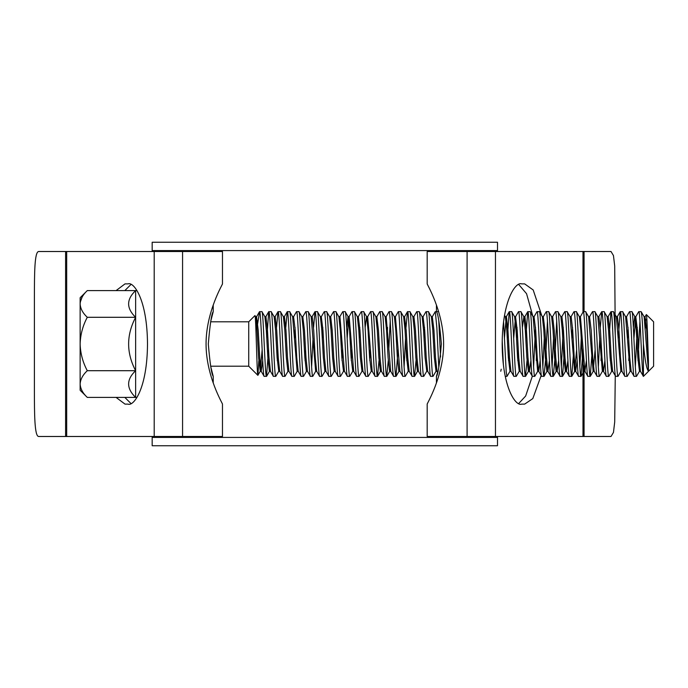 <?xml version="1.0" encoding="UTF-8"?>
<svg xmlns="http://www.w3.org/2000/svg" width="688" height="688" viewBox="0 0 688 688"><rect width="100%" height="100%" fill="white"/><g stroke="black" fill="none" stroke-linecap="round" stroke-linejoin="round"><path stroke-width="1.03" d="M152.168 437.422L497.501 437.422L497.501 445.747L152.168 445.747L152.168 436.493M497.501 437.422L497.501 436.493M497.501 251.507L497.501 250.578L152.168 250.578L152.168 242.253L497.501 242.253L497.501 250.578M152.168 251.507L152.168 250.578M87.29 290.594C82.792 294.808 80.41 299.263 80.135 303.95C80.427 308.688 82.818 313.143 87.29 317.297C82.809 325.656 80.419 334.557 80.135 344C80.419 353.426 82.801 362.327 87.29 370.703C82.792 374.908 80.41 379.363 80.135 384.05C80.427 388.797 82.818 393.244 87.29 397.406L80.135 390.251L80.135 297.749L87.29 290.594L135.631 290.594L135.631 397.406L136.964 397.406M136.964 290.594L135.631 290.594C126.3 299.418 126.3 308.319 135.631 317.297C126.3 335.09 126.3 352.892 135.631 370.703C126.3 379.527 126.3 388.428 135.631 397.406L87.29 397.406M210.648 366.197L248.729 366.197L257.862 375.33C256.934 376.723 255.962 313.212 254.93 315.603L255.644 316.738L257.071 330.317L258.611 357.683L260.27 371.262L257.862 375.33M210.648 321.803L248.729 321.803L248.729 366.197M248.729 321.803L254.93 315.603M646.359 314.562C647.012 313.995 647.735 343.776 648.431 360.787L646.703 330.317L645.043 316.738L646.359 314.562L653.6 321.803L653.6 366.197L643.426 376.37L643.426 344C642.652 324.34 641.887 313.547 641.113 311.63L638.696 311.716L635.789 316.738L633.915 338.436M648.431 360.787L648.431 371.09C646.608 369.318 644.94 360.288 643.426 344M268.561 349.564L266.514 376.37C264.975 378.357 263.427 309.643 261.887 311.63L259.471 311.716L256.564 316.738L256.108 318.776M269.98 369.224L269.404 371.365L267.856 357.683L266.316 330.317L264.897 316.738L261.887 311.63M266.514 376.37L264.097 376.284L261.191 371.262L259.763 357.683L258.224 330.317L256.564 316.738M264.201 376.37C262.661 378.357 261.113 309.643 259.574 311.63L256.934 328.038M648.431 371.09L644.123 316.738L641.113 311.63M638.799 311.63C640.339 309.643 641.887 378.357 643.426 376.37L640.416 371.262L638.997 357.683L637.449 330.317L635.789 316.738M639.96 369.224L639.496 371.262L636.486 376.37C634.947 378.357 633.399 309.643 631.868 311.63L629.451 311.716L626.544 316.738L626.08 318.776M639.496 371.262L637.836 357.683L636.297 330.317L634.878 316.738L631.868 311.63M636.486 376.37L634.078 376.284L631.163 371.262L629.744 357.683L628.204 330.317L626.544 316.738M634.173 376.37C632.633 378.357 631.094 309.643 629.554 311.63M631.283 371.365L630.131 371.365L627.241 376.37C625.702 378.357 624.154 309.643 622.614 311.63L620.198 311.716L618.254 338.436M630.131 371.365L625.624 316.738L622.614 311.63M627.241 376.37L624.824 376.284L621.918 371.262L620.499 357.683L618.951 330.317L617.411 316.635L616.835 318.776M624.928 376.37C623.388 378.357 621.84 309.643 620.301 311.63M622.038 371.365L620.877 371.365L617.987 376.37C616.448 378.357 614.9 309.643 613.361 311.63L610.953 311.716L609.009 338.436M620.877 371.365L616.379 316.738L613.361 311.63M617.987 376.37L615.579 376.284L612.664 371.262L611.245 357.683L609.706 330.317L608.166 316.635L607.581 318.776M615.674 376.37C614.135 378.357 612.595 309.643 611.056 311.63M611.752 371.262L608.742 376.37C607.203 378.357 605.655 309.643 604.116 311.63L601.699 311.716L600.28 327.436M612.784 371.365L611.632 371.365L610.093 357.683L608.545 330.317L607.126 316.738L604.116 311.63M608.742 376.37L606.326 376.284L603.419 371.262L602 357.683L600.452 330.317L598.913 316.635L598.336 318.776M606.429 376.37C604.89 378.357 603.342 309.643 601.802 311.63M604.907 360.564L603.539 371.365L602.378 371.365L599.489 376.37C597.949 378.357 596.401 309.643 594.862 311.63L592.454 311.716L589.539 316.738L589.083 318.776M602.378 371.365L597.881 316.738L594.862 311.63M599.489 376.37L597.081 376.284L594.165 371.262L592.746 357.683L591.207 330.317L589.539 316.738M597.175 376.37C595.636 378.357 594.097 309.643 592.557 311.63M592.291 349.564L590.244 376.37C588.704 378.357 587.156 309.643 585.617 311.63L583.304 311.63L580.414 316.635L579.262 316.635M595.129 349.564L593.133 371.365L588.627 316.738L585.617 311.63M590.244 376.37L587.827 376.284L584.92 371.262L580.414 316.635M587.93 376.37C586.391 378.357 584.843 309.643 583.304 311.63M583.037 349.564L580.99 376.37C579.451 378.357 577.903 309.643 576.363 311.63L573.955 311.716L571.04 316.738M584.456 369.224L583.88 371.365L582.34 357.683L580.801 330.317L579.382 316.738L576.363 311.63M580.99 376.37L578.582 376.284L575.667 371.262L574.248 357.683L572.708 330.317L571.16 316.635L570.008 316.635M578.677 376.37C577.137 378.357 575.598 309.643 574.059 311.63M573.792 349.564L571.745 376.37C570.206 378.357 568.658 309.643 567.118 311.63L564.702 311.716L561.795 316.738M576.63 349.564L574.635 371.365L570.128 316.738L567.118 311.63M571.745 376.37L569.329 376.284L566.422 371.262L564.994 357.683L563.455 330.317L561.915 316.635L560.754 316.635M569.432 376.37C567.892 378.357 566.344 309.643 564.805 311.63M564.538 349.564L562.492 376.37C560.952 378.357 559.404 309.643 557.865 311.63L555.457 311.716L552.541 316.738M565.957 369.224L565.381 371.365L563.842 357.683L562.302 330.317L560.883 316.738L557.865 311.63M562.492 376.37L560.084 376.284L557.168 371.262L555.749 357.683L554.21 330.317L552.662 316.635L551.509 316.635M560.178 376.37C558.639 378.357 557.091 309.643 555.56 311.63M556.712 320.9L554.786 360.185L553.247 376.37C551.707 378.357 550.159 309.643 548.62 311.63L546.203 311.716L543.296 316.738L542.841 318.776M556.712 369.224L556.136 371.365L554.588 357.683L553.049 330.317L551.63 316.738L548.62 311.63M553.247 376.37L550.83 376.284L547.923 371.262L546.496 357.683L544.956 330.317L543.296 316.738M550.933 376.37C549.394 378.357 547.846 309.643 546.306 311.63M547.459 320.9L545.532 360.185L543.993 376.37C542.454 378.357 540.906 309.643 539.366 311.63L536.958 311.716L534.043 316.738L533.587 318.776M547.459 369.224L546.883 371.365L545.343 357.683L543.804 330.317L542.376 316.738L539.366 311.63M543.993 376.37L541.576 376.284L538.67 371.262L537.251 357.683L535.711 330.317L534.043 316.738M541.68 376.37C540.14 378.357 538.592 309.643 537.053 311.63M537.758 371.262L534.748 376.37C533.209 378.357 531.661 309.643 530.121 311.63L527.705 311.716L525.761 338.436M540.157 360.564L538.79 371.365L537.638 371.365L533.131 316.738L530.121 311.63M534.748 376.37L532.331 376.284L529.425 371.262L527.997 357.683L526.458 330.317L524.918 316.635L524.342 318.776M532.435 376.37C530.895 378.357 529.347 309.643 527.808 311.63M527.017 360.564L525.494 376.37C523.955 378.357 522.407 309.643 520.868 311.63L518.46 311.716L515.544 316.738L513.669 338.436M528.96 369.224L528.384 371.365L526.845 357.683L525.305 330.317L523.878 316.738L520.868 311.63M525.494 376.37L523.078 376.284L520.171 371.262L518.752 357.683L517.213 330.317L515.544 316.738M523.181 376.37C521.642 378.357 520.094 309.643 518.554 311.63M519.715 369.224L519.259 371.262L516.249 376.37C514.71 378.357 513.162 309.643 511.623 311.63L509.206 311.716L507.262 338.436M519.259 371.262L517.591 357.683L516.052 330.317L514.633 316.738L511.623 311.63M516.249 376.37L513.833 376.284L510.926 371.262L509.498 357.683L507.959 330.317L506.42 316.635L505.259 316.635M513.936 376.37C512.397 378.357 510.849 309.643 509.309 311.63M510.462 369.224L510.006 371.262L506.996 376.37L506.222 372.036L503.573 321.606M503.392 364.984L502.206 340.5M506.996 376.37L505.233 376.37M440.552 356.96L438.763 320.599M437.628 311.63L435.212 311.716L432.305 316.738L431.84 318.776M438.789 367.263L436.854 327.815L435.315 311.63M436.467 369.224L436.011 371.262L433.001 376.37C431.462 378.357 429.914 309.643 428.375 311.63L425.958 311.716L423.051 316.738L422.595 318.776M436.011 371.262L434.352 357.683L432.804 330.317L431.385 316.738L428.375 311.63M433.001 376.37L430.585 376.284L427.678 371.262L426.259 357.683L424.711 330.317L423.051 316.738M430.688 376.37C429.149 378.357 427.601 309.643 426.061 311.63M427.222 369.224L426.758 371.262L423.748 376.37C422.208 378.357 420.669 309.643 419.13 311.63L416.713 311.716L413.806 316.738M426.758 371.262L425.098 357.683L423.559 330.317L422.14 316.738L419.13 311.63M423.748 376.37L421.34 376.284L418.424 371.262L417.005 357.683L415.466 330.317L413.927 316.635L412.766 316.635M421.434 376.37C419.904 378.357 418.356 309.643 416.816 311.63M416.025 360.564L414.503 376.37C412.963 378.357 411.415 309.643 409.876 311.63L407.459 311.716L406.04 327.436M417.969 369.224L417.392 371.365L415.853 357.683L414.305 330.317L412.886 316.738L409.876 311.63M414.503 376.37L412.086 376.284L409.179 371.262L407.76 357.683L406.212 330.317L404.553 316.738L407.459 311.716M412.189 376.37C410.65 378.357 409.102 309.643 407.563 311.63M408.724 369.224L408.259 371.262L405.249 376.37C403.71 378.357 402.17 309.643 400.631 311.63L398.318 311.63L395.428 316.635L394.267 316.635M408.259 371.262L406.599 357.683L405.06 330.317L403.641 316.738L400.631 311.63M405.249 376.37L402.841 376.284L399.926 371.262L395.428 316.635M402.936 376.37C401.396 378.357 399.857 309.643 398.318 311.63M398.051 349.564L396.004 376.37C394.465 378.357 392.917 309.643 391.377 311.63L389.064 311.63L386.174 316.635L385.022 316.635M399.47 369.224L398.894 371.365L397.354 357.683L395.806 330.317L394.387 316.738L391.377 311.63M396.004 376.37L393.588 376.284L390.681 371.262L386.174 316.635M393.691 376.37C392.151 378.357 390.603 309.643 389.064 311.63M388.273 360.564L386.751 376.37C385.211 378.357 383.663 309.643 382.132 311.63L379.716 311.716L376.809 316.738L376.345 318.776M390.225 369.224L389.64 371.365L388.101 357.683L386.561 330.317L385.142 316.738L382.132 311.63M386.751 376.37L384.343 376.284L381.427 371.262L380.008 357.683L378.469 330.317L376.809 316.738M384.437 376.37C382.898 378.357 381.358 309.643 379.819 311.63M379.028 360.564L377.506 376.37C375.966 378.357 374.418 309.643 372.879 311.63L370.565 311.63L367.676 316.635L366.523 316.635L365.156 327.436M380.971 369.224L380.395 371.365L378.856 357.683L377.308 330.317L375.889 316.738L372.879 311.63M377.506 376.37L375.089 376.284L372.182 371.262L367.676 316.635M375.192 376.37C373.653 378.357 372.105 309.643 370.565 311.63M371.726 369.224L371.262 371.262L368.252 376.37C366.713 378.357 365.165 309.643 363.625 311.63L361.217 311.716L358.302 316.738L357.846 318.776M371.262 371.262L369.602 357.683L368.063 330.317L366.644 316.738L363.625 311.63M368.252 376.37L365.844 376.284L362.929 371.262L361.51 357.683L359.97 330.317L358.302 316.738M365.939 376.37C364.399 378.357 362.86 309.643 361.32 311.63M362.473 369.224L362.017 371.262L359.007 376.37C357.468 378.357 355.92 309.643 354.38 311.63L351.964 311.716L349.057 316.738M362.017 371.262L360.357 357.683L358.809 330.317L357.39 316.738L354.38 311.63M359.007 376.37L356.59 376.284L353.684 371.262L349.177 316.635L348.025 316.635L346.657 327.436M356.694 376.37C355.154 378.357 353.606 309.643 352.067 311.63M353.228 369.224L352.763 371.262L349.753 376.37C348.214 378.357 346.666 309.643 345.127 311.63L342.719 311.716L339.803 316.738M352.763 371.262L351.104 357.683L349.564 330.317L348.145 316.738L345.127 311.63M349.753 376.37L347.345 376.284L344.43 371.262L339.924 316.635L338.771 316.635L335.882 311.63L333.568 311.63L330.558 316.738M347.44 376.37C345.901 378.357 344.361 309.643 342.822 311.63M343.974 369.224L343.518 371.262L340.508 376.37C338.969 378.357 337.421 309.643 335.882 311.63M340.508 376.37L338.092 376.284L335.185 371.262L333.757 357.683L332.218 330.317L330.679 316.635L329.526 316.635M338.195 376.37C336.656 378.357 335.108 309.643 333.568 311.63M334.265 371.262L331.255 376.37C329.715 378.357 328.167 309.643 326.628 311.63L324.22 311.716L321.305 316.738L320.849 318.776M335.305 371.365L334.144 371.365L332.605 357.683L331.066 330.317L329.647 316.738L326.628 311.63M331.255 376.37L328.847 376.284L325.931 371.262L324.512 357.683L322.973 330.317L321.305 316.738M328.941 376.37C327.402 378.357 325.854 309.643 324.323 311.63M325.476 369.224L325.02 371.262L322.01 376.37C320.47 378.357 318.922 309.643 317.383 311.63L314.966 311.716L313.547 327.436M326.052 371.365L324.899 371.365L323.351 357.683L321.812 330.317L320.393 316.738L317.383 311.63M322.01 376.37L319.593 376.284L316.686 371.262L315.259 357.683L313.719 330.317L312.18 316.635L311.604 318.776M319.696 376.37C318.157 378.357 316.609 309.643 315.07 311.63M316.807 371.365L315.646 371.365L312.756 376.37C311.217 378.357 309.669 309.643 308.129 311.63L305.721 311.716L302.806 316.738L302.35 318.776M315.646 371.365L311.148 316.738L308.129 311.63M312.756 376.37L310.348 376.284L307.433 371.262L306.014 357.683L304.474 330.317L302.806 316.738M310.443 376.37C308.903 378.357 307.355 309.643 305.816 311.63M306.521 371.262L303.511 376.37C301.972 378.357 300.424 309.643 298.884 311.63L296.468 311.716L293.561 316.738L293.105 318.776M307.553 371.365L306.401 371.365L304.853 357.683L303.313 330.317L301.894 316.738L298.884 311.63M303.511 376.37L301.095 376.284L298.188 371.262L296.76 357.683L295.221 330.317L293.561 316.738M301.198 376.37C299.658 378.357 298.11 309.643 296.571 311.63M298.308 371.365L297.147 371.365L294.258 376.37C292.718 378.357 291.17 309.643 289.631 311.63L287.223 311.716L285.795 327.436M297.147 371.365L292.641 316.738L289.631 311.63M294.258 376.37L291.841 376.284L288.934 371.262L287.515 357.683L285.976 330.317L284.428 316.635L283.852 318.776M291.944 376.37C290.405 378.357 288.857 309.643 287.317 311.63M288.478 369.224L288.023 371.262L285.013 376.37C283.473 378.357 281.925 309.643 280.386 311.63L277.969 311.716L276.55 327.436M289.055 371.365L287.902 371.365L286.354 357.683L284.815 330.317L283.396 316.738L280.386 311.63M285.013 376.37L282.596 376.284L279.689 371.262L278.262 357.683L276.722 330.317L275.183 316.635L274.607 318.776M282.699 376.37C281.16 378.357 279.612 309.643 278.072 311.63M279.225 369.224L278.769 371.262L275.759 376.37C274.22 378.357 272.672 309.643 271.132 311.63L268.724 311.716L266.772 338.436M278.769 371.262L277.109 357.683L275.57 330.317L274.142 316.738L271.132 311.63M275.759 376.37L273.342 376.284L270.436 371.262L269.017 357.683L267.477 330.317L265.929 316.635L265.353 318.776M273.446 376.37C271.906 378.357 270.358 309.643 268.819 311.63M639.96 320.9L638.008 360.564M637.277 327.436L635.334 367.1M629.288 349.564L628.763 360.564M628.032 327.436L627.508 338.436M610.789 349.564L610.265 360.564M601.536 349.564L601.011 360.564M599.755 338.436L598.336 367.1M581.257 338.436L579.838 367.1M572.528 327.436L572.003 338.436M563.283 327.436L561.339 367.1M553.505 338.436L552.086 367.1M544.26 338.436L542.841 367.1M536.795 349.564L536.27 360.564M535.531 327.436L533.587 367.1M518.296 349.564L517.772 360.564M517.032 327.436L516.507 338.436M509.043 349.564L508.518 360.564M424.539 327.436L424.014 338.436M407.296 349.564L406.771 360.564M405.516 338.436L404.097 367.1M390.225 320.9L388.797 349.564M387.542 327.436L387.017 338.436M370.299 349.564L369.774 360.564M359.79 327.436L359.274 338.436M351.8 349.564L351.276 360.564M342.555 349.564L342.031 360.564M322.792 327.436L322.268 338.436M313.023 338.436L311.604 367.1M305.558 349.564L305.033 360.564M295.049 327.436L294.524 338.436M277.806 349.564L277.281 360.564M645.404 327.995L645.8 319.198M258.808 360.994L257.931 375.304M645.043 316.738L644.579 318.776M593.133 371.365L594.165 371.262M586.408 360.564L584.92 371.262M577.155 360.564L575.667 371.262M567.91 360.564L566.422 371.262M558.656 360.564L557.168 371.262M549.411 360.564L547.923 371.262M530.912 360.564L529.425 371.262M509.206 311.716L506.299 316.738L504.416 338.436M435.891 371.365L437.043 371.365L435.504 357.683L433.965 330.317L432.305 316.738M398.894 371.365L399.926 371.262M389.64 371.365L390.681 371.262M380.395 371.365L381.427 371.262M371.142 371.365L372.182 371.262M361.897 371.365L362.929 371.262M348.601 318.776L347.182 338.436M269.404 371.365L270.436 371.262M262.678 360.564L261.191 371.262M635.91 316.635L634.757 316.635L633.39 327.436M523.878 316.738L522.39 327.436M510.006 371.262L508.346 357.683L506.807 330.317L505.379 316.738L504.536 315.285M501.217 369.224L500.761 371.262M357.39 316.738L358.431 316.635M343.518 371.262L341.859 357.683L340.311 330.317L338.892 316.738M264.897 316.738L265.929 316.635M262.154 349.564L260.27 371.262M82.121 297.087L80.281 302.109M80.135 384.05L80.281 385.891M87.29 317.297L135.631 317.297M87.29 370.703L135.631 370.703M210.786 366.842L213.228 376.37C211.62 374.47 209.978 363.677 208.309 344C209.978 324.34 211.612 313.547 213.228 311.63L210.881 320.711M436.441 382.889L436.441 376.37L437.568 372.363L436.923 371.262M436.441 376.37C438.05 374.47 439.692 363.677 441.361 343.983C439.692 324.332 438.05 313.547 436.441 311.63L436.441 305.111M34.4 391.137L34.4 296.863C34.46 274.383 34.434 251.851 38.648 251.507L222.473 251.507L222.473 283.877C223.11 283.559 206.065 311.329 206.056 343.888C206.03 376.714 223.11 404.381 222.473 404.123L222.473 436.493L38.648 436.493C34.452 436.269 34.434 413.213 34.4 391.137M615.27 375.751L614.702 422.028L613.464 432.425L611.013 436.493L427.188 436.493L427.188 404.123C426.551 404.441 443.597 376.671 443.614 344.112C443.64 311.286 426.56 283.619 427.188 283.877L427.188 251.507L611.013 251.507L613.455 255.558L614.694 265.946L615.27 335.366M130.901 284.54L124.829 290.594M124.829 397.406L130.901 403.46M518.769 403.46L525.649 396.021L532.323 376.267M535.367 344.722L535.161 335.288M533.578 318.845L526.561 293.707L518.769 284.54M541.843 315.809L533.191 289.975L524.643 283.877L521.642 283.877C515.948 281.461 502.438 299.504 502.171 344C502.438 388.496 515.948 406.539 521.642 404.123L524.643 404.123L532.804 398.584L541.293 375.175M116.083 397.406L125.027 404.123L128.02 404.123C133.721 406.539 147.232 388.496 147.499 344C147.232 299.504 133.721 281.461 128.02 283.877L125.027 283.877L116.083 290.594M495.463 436.493L495.463 251.507M582.985 436.493L582.985 348.558M582.985 312.094L582.985 251.507M467.1 436.493L467.1 251.507M182.569 436.493L182.569 251.507M66.684 436.493L66.684 251.507M154.207 436.493L154.207 251.507M65.601 436.493L65.601 251.507M584.069 436.493L584.069 365.749M584.069 311.63L584.069 251.507M645.163 316.635L644.002 316.635M640.537 371.365L639.376 371.365M626.665 316.635L625.504 316.635M617.411 316.635L616.259 316.635M608.166 316.635L607.005 316.635M598.913 316.635L597.76 316.635M589.659 316.635L588.507 316.635M585.041 371.365L583.88 371.365M575.787 371.365L574.635 371.365M566.542 371.365L565.381 371.365M557.289 371.365L556.136 371.365M548.044 371.365L546.883 371.365M543.417 316.635L542.256 316.635M534.163 316.635L533.011 316.635M529.545 371.365L528.384 371.365M524.918 316.635L523.757 316.635M520.291 371.365L519.139 371.365M515.665 316.635L514.512 316.635M511.046 371.365L509.885 371.365M432.425 316.635L431.264 316.635M427.798 371.365L426.637 371.365M423.172 316.635L422.019 316.635M418.545 371.365L417.392 371.365M409.3 371.365L408.139 371.365M404.673 316.635L403.521 316.635M376.929 316.635L375.768 316.635M353.804 371.365L352.643 371.365M344.55 371.365L343.398 371.365M321.425 316.635L320.273 316.635M312.18 316.635L311.019 316.635M302.926 316.635L301.774 316.635M293.681 316.635L292.52 316.635M284.428 316.635L283.275 316.635M279.81 371.365L278.649 371.365M275.183 316.635L274.022 316.635M261.311 371.365L260.15 371.365M256.684 316.635L255.523 316.635M593.254 371.262L590.338 376.284M584 371.262L581.093 376.284M574.755 371.262L571.84 376.284M565.502 371.262L562.595 376.284M556.257 371.262L553.341 376.284M547.003 371.262L544.096 376.284M528.504 371.262L525.598 376.284M417.513 371.262L414.606 376.284M399.014 371.262L396.107 376.284M389.761 371.262L386.854 376.284M380.516 371.262L377.609 376.284M269.524 371.262L266.609 376.284M620.198 311.716L617.291 316.738M610.953 311.716L608.037 316.738M601.699 311.716L598.792 316.738M527.705 311.716L524.798 316.738M314.966 311.716L312.06 316.738M287.223 311.716L284.307 316.738M277.969 311.716L275.062 316.738M268.724 311.716L265.809 316.738M213.228 382.889L213.228 376.37M213.228 311.63L213.228 305.111"/></g></svg>
